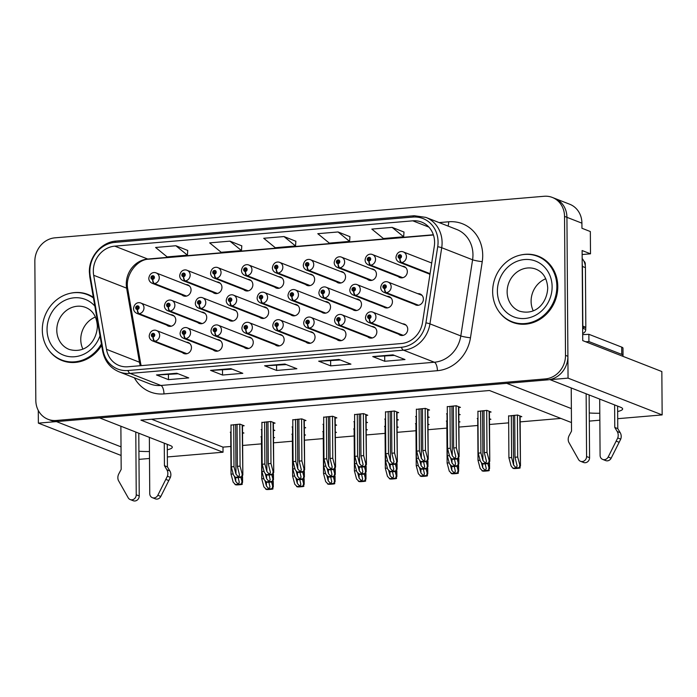 <?xml version="1.0" encoding="UTF-8"?>
<svg xmlns="http://www.w3.org/2000/svg" width="697" height="697" viewBox="0 0 697 697"><rect width="100%" height="100%" fill="white"/><g stroke="black" fill="none" stroke-linecap="round" stroke-linejoin="round"><path stroke-width="1.05" d="M617.655 411.535A23.654 4.173 179.6 0 0 622.639 408.939A23.654 4.173 179.6 0 0 620.609 407.266L550.011 379.665L568.055 378.131L566.931 217.316A22.182 19.969 -68.6 0 0 554.734 198.384A22.182 19.969 -68.6 0 1 566.931 217.316L567.898 356.298A22.182 19.969 -68.6 0 1 547.781 379.856L58.644 421.415A22.182 19.969 -68.6 0 1 50.419 420.239L48.023 419.298A22.182 19.969 -68.6 0 0 56.248 420.474L545.385 378.915A22.182 19.969 -68.6 0 0 565.502 355.365L564.535 216.384A22.182 19.969 -68.6 0 0 552.338 197.443A22.182 19.969 -68.6 0 0 544.104 196.275L54.967 237.825A22.182 19.969 -68.6 0 0 34.85 261.384L35.817 400.366A22.182 19.969 -68.6 0 0 48.023 419.298M398.588 334.159A5.916 5.323 -68.6 0 0 400.183 335.179A5.916 5.323 -68.6 0 0 407.736 329.211A5.916 5.323 -68.6 0 0 404.487 324.157A5.916 5.323 -68.6 0 0 402.622 323.826M305.896 342.035A5.916 5.323 -68.6 0 0 307.49 343.055A5.916 5.323 -68.6 0 0 315.044 337.087A5.916 5.323 -68.6 0 0 311.794 332.033A5.916 5.323 -68.6 0 0 309.93 331.702M275.001 344.658A5.916 5.323 -68.6 0 0 276.587 345.677A5.916 5.323 -68.6 0 0 284.149 339.709A5.916 5.323 -68.6 0 0 280.9 334.656A5.916 5.323 -68.6 0 0 279.035 334.325M367.694 336.782A5.916 5.323 -68.6 0 0 369.279 337.801A5.916 5.323 -68.6 0 0 376.842 331.833A5.916 5.323 -68.6 0 0 373.592 326.78A5.916 5.323 -68.6 0 0 371.728 326.457M244.107 347.28A5.916 5.323 -68.6 0 0 245.692 348.3A5.916 5.323 -68.6 0 0 253.255 342.332A5.916 5.323 -68.6 0 0 249.996 337.287A5.916 5.323 -68.6 0 0 248.141 336.956M213.204 349.903A5.916 5.323 -68.6 0 0 214.798 350.922A5.916 5.323 -68.6 0 0 222.36 344.954A5.916 5.323 -68.6 0 0 219.102 339.909A5.916 5.323 -68.6 0 0 217.246 339.578M336.79 339.404A5.916 5.323 -68.6 0 0 338.385 340.424A5.916 5.323 -68.6 0 0 345.947 334.455A5.916 5.323 -68.6 0 0 342.689 329.411A5.916 5.323 -68.6 0 0 340.833 329.08M228.633 319.862A5.916 5.323 -68.6 0 0 230.123 320.794A5.916 5.323 -68.6 0 0 237.686 314.826A5.916 5.323 -68.6 0 0 234.436 309.773A5.916 5.323 -68.6 0 0 232.45 309.451M259.632 317.274A5.916 5.323 -68.6 0 0 261.079 318.163A5.916 5.323 -68.6 0 0 268.633 312.195A5.916 5.323 -68.6 0 0 265.383 307.142A5.916 5.323 -68.6 0 0 263.344 306.819M290.632 314.695A5.916 5.323 -68.6 0 0 292.026 315.532A5.916 5.323 -68.6 0 0 299.588 309.564A5.916 5.323 -68.6 0 0 296.338 304.511A5.916 5.323 -68.6 0 0 294.239 304.197M321.639 312.108A5.916 5.323 -68.6 0 0 322.981 312.901A5.916 5.323 -68.6 0 0 330.535 306.933A5.916 5.323 -68.6 0 0 327.285 301.888A5.916 5.323 -68.6 0 0 325.133 301.566M352.656 309.529A5.916 5.323 -68.6 0 0 353.928 310.27A5.916 5.323 -68.6 0 0 361.49 304.301A5.916 5.323 -68.6 0 0 358.232 299.257A5.916 5.323 -68.6 0 0 356.028 298.943M383.672 306.95A5.916 5.323 -68.6 0 0 384.883 307.638A5.916 5.323 -68.6 0 0 392.437 301.679A5.916 5.323 -68.6 0 0 389.187 296.626A5.916 5.323 -68.6 0 0 386.922 296.321M414.689 304.371A5.916 5.323 -68.6 0 0 415.83 305.016A5.916 5.323 -68.6 0 0 423.393 299.048A5.916 5.323 -68.6 0 0 420.134 293.995A5.916 5.323 -68.6 0 0 417.825 293.698M197.626 322.441A5.916 5.323 -68.6 0 0 199.176 323.417A5.916 5.323 -68.6 0 0 206.73 317.449A5.916 5.323 -68.6 0 0 203.48 312.404A5.916 5.323 -68.6 0 0 201.555 312.073M429.082 273.904A5.916 5.323 -68.6 0 0 429.927 274.548M243.697 289.647A5.916 5.323 -68.6 0 0 245.292 290.666A5.916 5.323 -68.6 0 0 252.854 284.698A5.916 5.323 -68.6 0 0 249.596 279.654A5.916 5.323 -68.6 0 0 247.74 279.323M274.601 287.025A5.916 5.323 -68.6 0 0 276.186 288.044A5.916 5.323 -68.6 0 0 283.749 282.076A5.916 5.323 -68.6 0 0 280.499 277.031A5.916 5.323 -68.6 0 0 278.634 276.7M305.495 284.402A5.916 5.323 -68.6 0 0 307.089 285.422A5.916 5.323 -68.6 0 0 314.643 279.453A5.916 5.323 -68.6 0 0 311.393 274.4A5.916 5.323 -68.6 0 0 309.529 274.069M367.293 279.148A5.916 5.323 -68.6 0 0 368.879 280.168A5.916 5.323 -68.6 0 0 376.441 274.2A5.916 5.323 -68.6 0 0 373.183 269.155A5.916 5.323 -68.6 0 0 371.327 268.824M398.187 276.526A5.916 5.323 -68.6 0 0 399.773 277.545A5.916 5.323 -68.6 0 0 407.336 271.577A5.916 5.323 -68.6 0 0 404.086 266.524A5.916 5.323 -68.6 0 0 402.221 266.193M212.803 292.278A5.916 5.323 -68.6 0 0 214.397 293.298A5.916 5.323 -68.6 0 0 221.951 287.33A5.916 5.323 -68.6 0 0 218.701 282.276A5.916 5.323 -68.6 0 0 216.837 281.945M336.39 281.771A5.916 5.323 -68.6 0 0 337.984 282.79A5.916 5.323 -68.6 0 0 345.546 276.822A5.916 5.323 -68.6 0 0 342.288 271.778A5.916 5.323 -68.6 0 0 340.432 271.447M182.309 352.534A5.916 5.323 -68.6 0 0 183.903 353.553A5.916 5.323 -68.6 0 0 191.457 347.585A5.916 5.323 -68.6 0 0 188.207 342.532A5.916 5.323 -68.6 0 0 186.343 342.201M166.635 325.029A5.916 5.323 -68.6 0 0 168.221 326.048A5.916 5.323 -68.6 0 0 175.783 320.08A5.916 5.323 -68.6 0 0 172.534 315.035A5.916 5.323 -68.6 0 0 170.669 314.704M181.908 294.901A5.916 5.323 -68.6 0 0 183.494 295.92A5.916 5.323 -68.6 0 0 191.056 289.952A5.916 5.323 -68.6 0 0 187.807 284.899A5.916 5.323 -68.6 0 0 185.942 284.576M167.306 449.8A23.654 4.173 179.6 0 0 172.298 447.195A23.654 4.173 179.6 0 0 170.268 445.522L99.662 417.93L506.763 383.341L571.366 408.59M138.921 451.229A23.654 4.173 179.6 0 0 149.454 451.525M568.055 378.131L662.15 414.915L661.845 371.545L582.736 340.615L582.108 250.537L590.498 253.813L582.134 254.527M552.338 197.443L569.71 204.238A22.182 19.969 -68.6 0 1 581.917 223.171L581.951 228.267L590.342 231.543L590.498 253.813M38.283 410.446L38.37 423.131L56.413 421.598L121.025 446.855M121.086 455.463L38.37 423.131M589.261 412.972A23.654 4.173 179.6 0 0 599.803 413.26M571.462 422.556L489.486 390.512L140.916 420.125L223.023 452.222L167.358 456.953M149.506 458.469L138.973 459.367M662.15 414.915L617.708 418.688M599.847 420.204L589.322 421.101M151.589 419.219L222.988 447.126L230.846 446.463M242.634 445.461L261.497 443.858M273.538 442.83L292.392 441.227M304.432 440.208L323.286 438.605M335.327 437.585L354.181 435.982M366.23 434.954L385.084 433.36M397.124 432.332L415.978 430.729M428.019 429.709L446.873 428.106M458.914 427.087L477.776 425.484M489.512 424.482L508.671 422.852M520.162 421.877L560.885 418.418M222.988 447.126L223.023 452.222M273.503 437.76L274.609 437.664L273.494 437.228M261.689 436.766L260.957 436.827L261.445 437.019M304.397 435.137L305.513 435.041L304.389 434.606M292.592 434.144L291.851 434.205L292.339 434.397M335.292 432.506L336.407 432.419L335.292 431.974M323.486 431.513L322.755 431.582L323.242 431.774M366.186 429.883L367.302 429.788L366.186 429.352M354.381 428.89L353.649 428.951L354.137 429.143M397.09 427.261L398.205 427.165L397.081 426.73M385.284 426.268L384.544 426.329L385.032 426.52M458.879 422.007L459.994 421.912L458.879 421.476M447.073 421.014L446.341 421.075L446.829 421.267M489.477 419.411L490.888 419.289L489.468 418.731M477.968 418.392L477.236 418.453L477.724 418.644M520.128 416.806L521.792 416.667L517.592 415.029L508.618 416.022M427.984 424.639L429.099 424.543L427.984 424.107M416.179 423.645L415.438 423.706L415.935 423.898M273.451 430.519L274.81 430.406L273.442 429.866M261.941 429.5L261.157 429.57L261.645 429.761M304.345 427.897L305.704 427.775L304.345 427.244M292.845 426.878L292.052 426.947L292.54 427.13M335.24 425.266L336.607 425.153L335.24 424.621M323.739 424.255L322.946 424.316L323.434 424.508M366.143 422.643L367.502 422.53L366.134 421.999M354.634 421.624L353.849 421.694L354.337 421.885M397.037 420.021L398.396 419.908L397.029 419.367M385.537 419.002L384.744 419.071L385.232 419.263M427.932 417.398L429.3 417.276L427.932 416.745M416.431 416.379L415.639 416.44L416.126 416.632M458.835 414.767L460.194 414.654L458.826 414.123M447.326 413.748L446.533 413.818L447.03 414.009M489.425 412.171L491.089 412.032L486.898 410.385L477.924 411.387M242.547 433.142L243.915 433.029L242.547 432.497M231.047 432.123L230.254 432.192L230.751 432.384M458.783 407.527L460.447 407.388L456.247 405.75L447.282 406.743M427.88 410.158L429.552 410.01L425.353 408.372L416.379 409.366M366.091 415.403L367.755 415.264L363.555 413.626L354.59 414.619M335.196 418.034L336.86 417.886L332.661 416.248L323.687 417.242M304.293 420.657L305.957 420.518L301.766 418.871L292.792 419.873M273.398 423.279L275.062 423.14L270.872 421.502L261.898 422.495M396.985 412.781L398.649 412.641L394.458 410.995L385.485 411.997M242.504 425.902L244.168 425.762L239.968 424.125L230.995 425.118M48.398 349.537A35.486 31.949 -68.6 0 0 62.085 360.549A35.486 31.949 -68.6 0 0 101.657 345.372M60.073 359.321A35.486 31.949 -68.6 0 0 63.296 360.994M498.747 311.28A35.486 31.949 -68.6 0 0 512.434 322.293A35.486 31.949 -68.6 0 0 557.783 286.484A35.486 31.949 -68.6 0 0 538.267 256.191A35.486 31.949 -68.6 0 0 520.737 255.006M510.422 321.056A35.486 31.949 -68.6 0 0 513.637 322.737M93.32 271.264A23.654 21.302 111.4 0 1 114.778 246.146L412.807 220.827A23.654 21.302 111.4 0 1 421.58 222.073A23.654 21.302 111.4 0 1 434.292 246.346L422.521 322.484A23.654 21.302 111.4 0 1 401.359 343.534L127.926 366.761A23.654 21.302 111.4 0 1 119.152 365.516A23.654 21.302 111.4 0 1 106.493 349.328L93.677 275.28A23.654 21.302 111.4 0 1 93.32 271.264M89.843 271.56A27.462 24.717 -68.6 0 0 90.253 276.221L103.078 350.269A27.462 24.717 -68.6 0 0 127.952 370.508L401.385 347.272A27.462 24.717 -68.6 0 0 425.945 322.842L437.716 246.703A27.462 24.717 -68.6 0 0 412.781 217.081L114.752 242.399A27.462 24.717 -68.6 0 0 89.843 271.56M403.99 232.066L392.123 227.37L371.849 229.095L383.394 238.522L403.668 236.797L403.99 232.014M349.92 236.658L338.062 231.962L317.788 233.687L329.332 243.114L349.606 241.389L349.929 236.605M187.737 250.441L175.871 245.745L155.597 247.47L167.141 256.897L187.415 255.172L187.737 250.38M241.798 245.849L229.932 241.153L209.658 242.87L221.202 252.297L241.476 250.58L241.798 245.788M295.859 241.258L284.001 236.562L263.727 238.278L275.271 247.705L295.545 245.989L295.868 241.197M93.45 297.967A35.111 31.618 -68.6 0 0 87.186 294.561L89.591 295.502A35.111 31.618 -68.6 0 1 93.328 297.288A35.486 31.949 -68.6 0 0 87.927 294.456A35.486 31.949 -68.6 0 0 70.397 293.263M393.012 354.86L405.001 359.547L384.727 361.264L372.738 356.585L393.012 354.86M230.82 368.635L242.809 373.322L222.535 375.047L210.555 370.36L230.82 368.635M176.759 373.235L188.748 377.913L168.474 379.638L156.485 374.951L176.759 373.235M338.951 359.452L350.94 364.139L330.666 365.864L318.677 361.177L338.951 359.452M284.89 364.043L296.878 368.73L276.604 370.455L264.616 365.768L284.89 364.043M276.604 370.455L276.57 365.411M286.267 364.583L265.026 365.838A5.916 2.352 -94.9 0 1 264.616 365.768M330.666 365.864L330.631 360.811M340.328 359.992L319.095 361.246A5.916 2.352 -94.9 0 1 318.677 361.177M168.474 379.638L168.439 374.594M178.136 373.766L156.903 375.03A5.916 2.352 -94.9 0 1 156.485 374.951M222.535 375.047L222.5 370.002M232.206 369.175L210.964 370.438A5.916 2.352 -94.9 0 1 210.555 370.36M384.727 361.264L384.692 356.219M394.389 355.4L373.156 356.655A5.916 2.352 -94.9 0 1 372.738 356.585M284.001 236.562L295.545 245.989M229.932 241.153L241.476 250.58M175.871 245.745L187.415 255.172M338.062 231.962L349.606 241.389M392.123 227.37L403.668 236.797M539.461 256.688A35.486 31.949 -68.6 0 0 535.949 255.738M89.111 294.953A35.486 31.949 -68.6 0 0 85.609 293.995M237.076 424.368L237.372 466.354L239.533 475.049L238.444 476.905L235.987 474.16L233.992 466.642L231.291 466.868L233.443 474.971L235.255 477.297L241.702 476.748L242.225 474.221L242.504 477.062L241.702 476.748M186.935 353.719L154.847 341.173A3.694 1.438 -97.5 0 1 153.174 336.965A1.847 1.664 -68.6 0 0 153.079 333.34A1.847 1.664 -68.6 0 0 153.026 336.982L153.061 335.884A0.741 0.662 111.4 0 1 152.416 335.213A0.741 0.662 111.4 0 1 153.357 334.464A0.741 0.662 111.4 0 1 153.122 335.884L153.174 336.965M153.026 336.982A3.694 1.499 87.8 0 0 154.403 341.216A5.541 4.992 111.4 0 1 152.565 340.903L185.759 353.884M186.596 353.797L154.403 341.216M239.785 424.142L240.073 466.127L242.225 474.221M242.495 425.109L242.844 475.136L242.181 424.987M235.255 477.297L236.056 477.611A3.694 0.653 179.6 0 0 238.627 477.567L240.657 477.393A3.694 0.653 179.6 0 0 242.504 477.062M230.995 424.882L231.291 466.868M233.704 424.656L233.992 466.642M237.372 466.354L240.073 466.127M238.174 477.602L239.28 482.315L238.191 484.171L235.734 481.427L234.323 476.103M171.262 326.222L139.173 313.676A3.694 1.438 -97.5 0 1 137.501 309.468A1.847 1.664 -68.6 0 0 137.396 305.835A1.847 1.664 -68.6 0 0 137.353 309.477L137.387 308.388A0.741 0.662 111.4 0 1 136.734 307.717A0.741 0.662 111.4 0 1 138.084 307.595A0.741 0.662 111.4 0 1 137.448 308.379L137.501 309.468M137.353 309.477A3.694 1.499 87.8 0 0 138.729 313.711A5.541 4.992 111.4 0 1 136.891 313.406L170.085 326.379M170.913 326.292L138.729 313.711M241.972 481.488L242.251 484.328L241.45 484.014L241.972 481.488L240.883 477.375M242.556 476.879L242.591 482.402L242.242 477.149M230.742 432.149L231.038 474.134L233.19 482.237L235.804 484.877A3.694 0.653 179.6 0 0 238.383 484.833L240.404 484.659A3.694 0.653 179.6 0 0 242.251 484.328M231.038 474.134L233.173 473.951M235.002 484.563L241.45 484.014M268.876 482.237L269.983 486.95L268.894 488.806L266.437 486.062L265.052 480.852M186.535 296.086L154.446 283.548A3.694 1.438 -97.5 0 1 152.774 279.34A1.847 1.664 -68.6 0 0 152.678 275.707A1.847 1.664 -68.6 0 0 152.626 279.349L152.66 278.251A0.741 0.662 111.4 0 1 152.007 277.58A0.741 0.662 111.4 0 1 153.366 277.467A0.741 0.662 111.4 0 1 152.721 278.251L152.774 279.34M152.626 279.349A3.694 1.499 87.8 0 0 154.002 283.583A5.541 4.992 111.4 0 1 152.164 283.278L185.358 296.251M186.195 296.164L154.002 283.583M272.675 486.123L272.945 488.963L272.144 488.649L272.675 486.123L271.577 482.01M273.25 481.322L273.294 487.037L272.936 481.775M261.445 436.784L261.741 478.769L263.884 486.872L266.507 489.512A3.694 0.653 179.6 0 0 269.077 489.468L271.107 489.294A3.694 0.653 179.6 0 0 272.945 488.963M261.741 478.769L263.815 478.595M265.705 489.198L272.144 488.649M138.79 433.22L139.234 495.968L136.237 494.792L135.793 432.053M167.271 444.355L167.428 466.877L164.431 465.701L164.274 443.179M149.358 437.35L149.75 493.642A4.722 4.252 111.4 0 0 152.347 497.675A4.722 4.252 111.4 0 0 157.818 495.288L167.393 476.208A7.397 6.656 -68.6 0 0 166.862 469.769L164.431 465.701M167.428 466.877L169.859 470.937L166.862 469.769M167.393 476.208L170.39 477.384L160.815 496.456A4.722 4.252 -68.6 0 1 155.344 498.843L152.347 497.675M170.39 477.384A7.397 6.656 -68.6 0 0 169.859 470.937M165.851 479.405L168.848 480.582M120.877 426.215L121.182 469.377L118.812 473.855A7.397 6.656 -68.6 0 0 118.359 480.372L128.196 497.797A4.722 4.252 111.4 0 0 130.2 499.557L133.197 500.725A4.722 4.252 -68.6 0 0 139.234 495.968M136.237 494.792A4.722 4.252 111.4 0 1 130.2 499.557M267.979 421.746L268.267 463.732L270.427 472.427L269.338 474.282L266.881 471.529L264.886 464.019L262.185 464.246L264.337 472.339L266.149 474.674L272.597 474.126L273.119 471.599L273.398 474.439L272.597 474.126M217.839 351.096L185.742 338.55A3.694 1.438 -97.5 0 1 184.069 334.342A1.847 1.664 -68.6 0 0 183.973 330.709A1.847 1.664 -68.6 0 0 183.921 334.36L183.964 333.262A0.741 0.662 111.4 0 1 183.311 332.591A0.741 0.662 111.4 0 1 184.252 331.842A0.741 0.662 111.4 0 1 184.017 333.253L184.069 334.342M183.921 334.36A3.694 1.499 87.8 0 0 185.297 338.585A5.541 4.992 111.4 0 1 183.468 338.28L216.654 351.253M217.49 351.175L185.297 338.585M270.68 421.511L270.976 463.496L273.119 471.599M273.39 422.487L273.738 472.514L273.076 422.365M266.149 474.674L266.951 474.988A3.694 0.653 179.6 0 0 269.53 474.945L271.551 474.77A3.694 0.653 179.6 0 0 273.398 474.439M261.898 422.26L262.185 464.246M264.599 422.033L264.886 464.019M268.267 463.732L270.976 463.496M298.874 419.124L299.17 461.1L301.331 469.804L300.241 471.651L297.785 468.907L295.789 461.388L293.088 461.623L295.232 469.717L297.053 472.052L303.491 471.503L304.023 468.968L304.293 471.817L303.491 471.503M248.733 348.474L216.645 335.928A3.694 1.438 -97.5 0 1 214.972 331.72A1.847 1.664 -68.6 0 0 214.868 328.087A1.847 1.664 -68.6 0 0 214.824 331.728L214.859 330.639A0.741 0.662 111.4 0 1 214.206 329.969A0.741 0.662 111.4 0 1 215.556 329.847A0.741 0.662 111.4 0 1 214.92 330.631L214.859 330.639M214.824 331.728A3.694 1.499 87.8 0 0 216.201 335.963A5.541 4.992 111.4 0 1 214.362 335.658L247.557 348.631M248.385 348.544L216.201 335.963M214.92 330.631L214.972 331.72M301.574 418.888L301.871 460.874L304.023 468.968M304.293 419.864L304.641 469.891L303.97 419.733M297.053 472.052L297.854 472.366A3.694 0.653 179.6 0 0 300.424 472.313L302.454 472.148A3.694 0.653 179.6 0 0 304.293 471.817M292.792 419.638L293.088 461.623M295.493 419.402L295.789 461.388M299.17 461.1L301.871 460.874M329.768 416.492L330.064 458.478L332.225 467.173L331.136 469.029L328.679 466.284L326.684 458.765L323.983 458.992L326.126 467.095L327.947 469.421L334.386 468.872L334.917 466.345L335.196 469.186L334.386 468.872M279.628 345.843L247.54 333.297A3.694 1.438 -97.5 0 1 245.867 329.097A1.847 1.664 -68.6 0 0 245.771 325.464A1.847 1.664 -68.6 0 0 245.719 329.106L245.753 328.008A0.741 0.662 111.4 0 1 245.109 327.337A0.741 0.662 111.4 0 1 246.459 327.224A0.741 0.662 111.4 0 1 245.814 328.008L245.753 328.008M245.719 329.106A3.694 1.499 87.8 0 0 247.095 333.34A5.541 4.992 111.4 0 1 245.257 333.035L278.452 346.008M279.288 345.921L247.095 333.34M245.814 328.008L245.867 329.097M332.478 416.266L332.765 458.251L334.917 466.345M335.187 417.233L335.536 467.26L334.874 417.111M327.947 469.421L328.749 469.734A3.694 0.653 179.6 0 0 331.319 469.691L333.349 469.517A3.694 0.653 179.6 0 0 335.196 469.186M323.687 417.015L323.983 458.992M326.388 416.78L326.684 458.765M330.064 458.478L332.765 458.251M360.671 413.87L360.959 455.855L363.12 464.55L362.031 466.406L359.574 463.662L357.578 456.143L354.878 456.369L357.03 464.472L358.842 466.798L365.289 466.249L365.812 463.723L366.091 466.563L365.289 466.249M310.522 343.22L278.434 330.674A3.694 1.438 -97.5 0 1 276.761 326.466A1.847 1.664 -68.6 0 0 276.665 322.842A1.847 1.664 -68.6 0 0 276.613 326.484L276.657 325.386A0.741 0.662 111.4 0 1 276.003 324.715A0.741 0.662 111.4 0 1 276.944 323.966A0.741 0.662 111.4 0 1 276.709 325.377L276.761 326.466M276.613 326.484A3.694 1.499 87.8 0 0 277.99 330.718A5.541 4.992 111.4 0 1 276.16 330.404L309.346 343.377M310.182 343.299L277.99 330.718M363.372 413.643L363.66 455.629L365.812 463.723M366.082 414.61L366.43 464.638L365.768 414.488M358.842 466.798L359.643 467.112A3.694 0.653 179.6 0 0 362.222 467.068L364.243 466.894A3.694 0.653 179.6 0 0 366.091 466.563M354.581 414.384L354.878 456.369M357.291 414.157L357.578 456.143M360.959 455.855L363.66 455.629M269.077 474.971L270.175 479.693L269.094 481.549L266.637 478.795L265.217 473.481M202.174 323.6L170.068 311.054A3.694 1.438 -97.5 0 1 168.395 306.846A1.847 1.664 -68.6 0 0 168.299 303.212A1.847 1.664 -68.6 0 0 168.247 306.854L168.282 305.756A0.741 0.662 111.4 0 1 167.637 305.086A0.741 0.662 111.4 0 1 168.988 304.972A0.741 0.662 111.4 0 1 168.343 305.756L168.282 305.756M168.247 306.854A3.694 1.499 87.8 0 0 169.624 311.089A5.541 4.992 111.4 0 1 167.785 310.784L200.971 323.748M201.825 323.678L169.624 311.089M168.343 305.756L168.395 306.846M272.867 478.865L273.146 481.705L272.344 481.392L272.867 478.865L271.778 474.753M273.451 474.256L273.485 479.78L273.137 474.526M261.645 429.526L261.933 471.512L264.085 479.606L266.707 482.254A3.694 0.653 179.6 0 0 269.277 482.211L271.307 482.036A3.694 0.653 179.6 0 0 273.146 481.705M261.933 471.512L264.067 471.329M265.897 481.941L272.344 481.392M299.971 472.348L301.078 477.07L299.989 478.917L297.532 476.173L296.12 470.85M233.086 320.977L200.963 308.423A3.694 1.438 -97.5 0 1 199.29 304.214A1.847 1.664 -68.6 0 0 199.194 300.59A1.847 1.664 -68.6 0 0 199.142 304.232L199.185 303.134A0.741 0.662 111.4 0 1 198.532 302.463A0.741 0.662 111.4 0 1 199.473 301.714A0.741 0.662 111.4 0 1 199.237 303.134L199.185 303.134M199.142 304.232A3.694 1.499 87.8 0 0 200.518 308.466A5.541 4.992 111.4 0 1 198.689 308.152L231.857 321.125M232.728 321.056L200.518 308.466M199.237 303.134L199.29 304.214M303.77 476.234L304.04 479.083L303.239 478.769L303.77 476.234L302.672 472.122M304.345 471.634L304.389 477.157L304.031 471.895M292.54 426.904L292.836 468.889L294.979 476.983L297.602 479.623A3.694 0.653 179.6 0 0 300.172 479.58L302.202 479.414A3.694 0.653 179.6 0 0 304.04 479.083M292.836 468.889L294.962 468.706M296.8 479.309L303.239 478.769M330.866 469.726L331.972 474.439L330.883 476.295L328.426 473.551L327.015 468.227M263.989 318.363L231.857 305.8A3.694 1.438 -97.5 0 1 230.193 301.592A1.847 1.664 -68.6 0 0 230.088 297.959A1.847 1.664 -68.6 0 0 230.045 301.601L230.08 300.512A0.741 0.662 111.4 0 1 229.426 299.841A0.741 0.662 111.4 0 1 230.376 299.091A0.741 0.662 111.4 0 1 230.141 300.503L230.193 301.592M230.045 301.601A3.694 1.499 87.8 0 0 231.421 305.835A5.541 4.992 111.4 0 1 229.583 305.53L262.743 318.494M263.632 318.433L231.421 305.835M334.665 473.611L334.943 476.452L334.142 476.138L334.665 473.611L333.575 469.499M335.248 469.003L335.283 474.526L334.935 469.273M323.434 424.273L323.73 466.258L325.882 474.361L328.496 477.001A3.694 0.653 179.6 0 0 331.066 476.957L333.096 476.783A3.694 0.653 179.6 0 0 334.943 476.452M323.73 466.258L325.865 466.084M327.695 476.687L334.142 476.138M361.76 467.103L362.867 471.817L361.778 473.672L359.321 470.919L357.909 465.605M294.901 315.741L262.76 303.178A3.694 1.438 -97.5 0 1 261.087 298.969A1.847 1.664 -68.6 0 0 260.992 295.336A1.847 1.664 -68.6 0 0 260.939 298.978L260.974 297.889A0.741 0.662 111.4 0 1 260.321 297.21A0.741 0.662 111.4 0 1 261.68 297.096A0.741 0.662 111.4 0 1 261.035 297.88L261.087 298.969M260.939 298.978A3.694 1.499 87.8 0 0 262.316 303.212A5.541 4.992 111.4 0 1 260.478 302.907L293.62 315.863M294.535 315.811L262.316 303.212M365.559 470.989L365.838 473.829L365.036 473.516L365.559 470.989L364.47 466.877M366.143 466.38L366.178 471.904L365.829 466.65M354.337 421.65L354.625 463.636L356.777 471.73L359.391 474.378A3.694 0.653 179.6 0 0 361.97 474.335L363.991 474.16A3.694 0.653 179.6 0 0 365.838 473.829M354.625 463.636L356.759 463.453M358.589 474.065L365.036 473.516M299.771 479.614L300.877 484.328L299.788 486.184L297.331 483.43L295.946 478.229M217.429 293.463L185.341 280.917A3.694 1.438 -97.5 0 1 183.668 276.709A1.847 1.664 -68.6 0 0 183.572 273.085A1.847 1.664 -68.6 0 0 183.52 276.726L183.564 275.629A0.741 0.662 111.4 0 1 182.91 274.958A0.741 0.662 111.4 0 1 183.851 274.209A0.741 0.662 111.4 0 1 183.616 275.629L183.668 276.709M183.52 276.726A3.694 1.499 87.8 0 0 184.897 280.961A5.541 4.992 111.4 0 1 183.067 280.647L216.253 293.629M217.089 293.542L184.897 280.961M303.57 483.5L303.848 486.34L303.038 486.027L303.57 483.5L302.481 479.388M304.145 478.7L304.188 484.415L303.84 479.153M292.339 434.161L292.635 476.147L294.779 484.241L297.401 486.889A3.694 0.653 179.6 0 0 299.971 486.846L302.001 486.672A3.694 0.653 179.6 0 0 303.848 486.34M292.635 476.147L294.709 475.973M296.6 486.576L303.038 486.027M330.666 476.983L331.772 481.705L330.683 483.552L328.226 480.808L326.849 475.598M248.332 290.841L216.236 278.295A3.694 1.438 -97.5 0 1 214.571 274.087A1.847 1.664 -68.6 0 0 214.467 270.453A1.847 1.664 -68.6 0 0 214.423 274.095L214.458 273.006A0.741 0.662 111.4 0 1 213.805 272.335A0.741 0.662 111.4 0 1 214.746 271.586A0.741 0.662 111.4 0 1 214.519 272.997L214.571 274.087M214.423 274.095A3.694 1.499 87.8 0 0 215.8 278.33A5.541 4.992 111.4 0 1 213.962 278.025L247.156 290.998M247.984 290.919L215.8 278.33M334.464 480.869L334.743 483.718L333.941 483.404L334.464 480.869L333.375 476.757M335.048 476.068L335.083 481.793L334.734 476.521M323.234 431.539L323.53 473.524L325.682 481.618L328.296 484.267A3.694 0.653 179.6 0 0 330.875 484.215L332.896 484.049A3.694 0.653 179.6 0 0 334.743 483.718M323.53 473.524L325.612 473.35M327.494 483.953L333.941 483.404M361.569 474.361L362.675 479.074L361.586 480.93L359.129 478.186L357.744 472.975M279.227 288.218L247.139 275.672A3.694 1.438 -97.5 0 1 245.466 271.464A1.847 1.664 -68.6 0 0 245.361 267.831A1.847 1.664 -68.6 0 0 245.318 271.473L245.353 270.384A0.741 0.662 111.4 0 1 244.699 269.704A0.741 0.662 111.4 0 1 246.05 269.591A0.741 0.662 111.4 0 1 245.414 270.375L245.353 270.384M245.318 271.473A3.694 1.499 87.8 0 0 246.694 275.707A5.541 4.992 111.4 0 1 244.856 275.402L278.051 288.375M278.878 288.288L246.694 275.707M245.414 270.375L245.466 271.464M365.359 478.247L365.637 481.087L364.836 480.773L365.359 478.247L364.27 474.134M365.942 473.446L365.986 479.161L365.629 473.899M354.137 428.916L354.425 470.902L356.576 478.996L359.199 481.636A3.694 0.653 179.6 0 0 361.769 481.592L363.799 481.418A3.694 0.653 179.6 0 0 365.637 481.087M354.425 470.902L356.507 470.719M358.389 481.322L364.836 480.773M392.463 471.738L393.57 476.452L392.481 478.308L390.024 475.563L388.638 470.353M310.121 285.587L278.033 273.041A3.694 1.438 -97.5 0 1 276.361 268.833A1.847 1.664 -68.6 0 0 276.265 265.208A1.847 1.664 -68.6 0 0 276.212 268.85L276.247 267.753A0.741 0.662 111.4 0 1 275.603 267.082A0.741 0.662 111.4 0 1 276.953 266.968A0.741 0.662 111.4 0 1 276.308 267.753L276.361 268.833M276.212 268.85A3.694 1.499 87.8 0 0 277.589 273.085A5.541 4.992 111.4 0 1 275.751 272.771L308.945 285.753M309.782 285.665L277.589 273.085M396.262 475.624L396.541 478.464L395.73 478.151L396.262 475.624L395.164 471.512M396.837 470.823L396.881 476.539L396.523 471.277M385.032 426.285L385.328 468.271L387.471 476.373L390.093 479.013A3.694 0.653 179.6 0 0 392.664 478.97L394.694 478.795A3.694 0.653 179.6 0 0 396.541 478.464M385.328 468.271L387.401 468.096M389.292 478.7L395.73 478.151M87.186 294.561A35.111 31.618 -68.6 0 0 42.308 329.995A35.111 31.618 -68.6 0 0 61.624 359.974A35.111 31.618 -68.6 0 0 101.405 343.909M82.891 349.066A22.548 20.3 111.4 0 1 80.765 339.561A22.548 20.3 111.4 0 1 95.419 317.013M61.624 359.974L64.019 360.915A35.111 31.618 -68.6 0 0 68.35 362.222M589.139 394.955L589.575 457.702L586.578 456.535L586.142 393.788M582.195 263.963A14.785 13.313 111.4 0 1 582.422 266.454L582.831 326.118A14.785 13.313 -68.6 0 0 582.631 326.126M582.831 326.118L585.828 327.294A14.785 13.313 -68.6 0 0 582.64 327.686M582.422 266.454L585.419 267.622L585.828 327.294M585.419 267.622A14.785 13.313 -68.6 0 0 582.161 258.509M622.482 356.158A14.785 2.605 179.6 0 0 623.031 355.444L622.987 348.169A14.785 2.605 179.6 0 0 621.715 347.123L588.869 334.29L588.921 341.565A14.785 2.605 -0.4 0 1 585.663 341.765M623.031 355.444A14.785 2.605 179.6 0 0 621.768 354.398L588.921 341.565M582.692 334.551A14.785 2.605 179.6 0 0 588.869 334.29M617.612 406.09L617.769 428.611L614.78 427.444L614.615 404.922M599.699 399.085L600.091 455.385A4.722 4.252 111.4 0 0 602.687 459.41A4.722 4.252 111.4 0 0 608.167 457.023L617.742 437.951A7.397 6.656 -68.6 0 0 617.211 431.504L614.78 427.444M617.769 428.611L620.208 432.68L617.211 431.504M617.742 437.951L620.739 439.119L611.156 458.19A4.722 4.252 -68.6 0 1 605.684 460.586L602.687 459.41M620.739 439.119A7.397 6.656 -68.6 0 0 620.208 432.68M616.2 441.149L619.197 442.316M571.226 387.959L571.523 431.121L569.153 435.59A7.397 6.656 -68.6 0 0 568.708 442.116L578.545 459.541A4.722 4.252 111.4 0 0 580.549 461.292L583.546 462.468A4.722 4.252 -68.6 0 0 589.575 457.702M586.578 456.535A4.722 4.252 111.4 0 1 580.549 461.292M556.851 286.284A35.111 31.618 -68.6 0 0 537.535 256.304A35.111 31.618 -68.6 0 0 492.648 291.738A35.111 31.618 -68.6 0 0 511.964 321.709A35.111 31.618 -68.6 0 0 556.851 286.284M544.008 259.214A35.111 31.618 -68.6 0 0 539.931 257.237L537.535 256.304M533.24 310.801A22.548 20.3 111.4 0 1 531.105 301.304A22.548 20.3 111.4 0 1 545.768 278.748M511.964 321.709L514.36 322.65A35.111 31.618 -68.6 0 0 518.699 323.957M583.886 261.122A3.694 3.328 111.4 0 1 585.28 263.936L585.297 265.792M585.724 327.294L585.741 329.428A3.694 3.328 111.4 0 1 582.683 333.314M391.566 411.247L391.853 453.233L394.023 461.928L392.934 463.784L390.477 461.031L388.482 453.52L385.772 453.747L387.924 461.841L389.736 464.176L396.184 463.627L396.706 461.1L396.985 463.941L396.184 463.627M341.425 340.598L309.329 328.052A3.694 1.438 -97.5 0 1 307.665 323.844A1.847 1.664 -68.6 0 0 307.56 320.211A1.847 1.664 -68.6 0 0 307.516 323.852L307.551 322.763A0.741 0.662 111.4 0 1 306.898 322.092A0.741 0.662 111.4 0 1 308.248 321.97A0.741 0.662 111.4 0 1 307.612 322.755L307.665 323.844M307.516 323.852A3.694 1.499 87.8 0 0 308.893 328.087A5.541 4.992 111.4 0 1 307.055 327.782L340.249 340.755M341.077 340.667L308.893 328.087M394.267 411.012L394.563 452.998L396.706 461.1M396.976 411.988L397.334 462.015L396.663 411.866M389.736 464.176L390.547 464.49A3.694 0.653 179.6 0 0 393.117 464.437L395.147 464.272A3.694 0.653 179.6 0 0 396.985 463.941M385.485 411.761L385.772 453.747M388.185 411.535L388.482 453.52M391.853 453.233L394.563 452.998M422.46 408.616L422.757 450.602L424.917 459.306L423.828 461.153L421.371 458.408L419.376 450.889L416.675 451.125L418.819 459.218L420.639 461.545L427.078 460.996L427.609 458.469L427.888 461.318L427.078 460.996M372.32 337.967L340.232 325.429A3.694 1.438 -97.5 0 1 338.559 321.221A1.847 1.664 -68.6 0 0 338.454 317.588A1.847 1.664 -68.6 0 0 338.411 321.23L338.446 320.132A0.741 0.662 111.4 0 1 337.792 319.461A0.741 0.662 111.4 0 1 339.151 319.348A0.741 0.662 111.4 0 1 338.507 320.132L338.446 320.132M338.411 321.23A3.694 1.499 87.8 0 0 339.787 325.464A5.541 4.992 111.4 0 1 337.949 325.159L371.144 338.132M371.971 338.045L339.787 325.464M338.507 320.132L338.559 321.221M425.161 408.39L425.458 450.375L427.609 458.469M427.88 409.357L428.228 459.384L427.557 409.235M420.639 461.545L421.441 461.858A3.694 0.653 179.6 0 0 424.011 461.815L426.041 461.641A3.694 0.653 179.6 0 0 427.888 461.318M416.379 409.139L416.675 451.125M419.08 408.904L419.376 450.889M422.757 450.602L425.458 450.375M453.355 405.994L453.651 447.979L455.812 456.674L454.723 458.53L452.266 455.786L450.271 448.267L447.57 448.493L449.722 456.596L451.534 458.922L457.981 458.373L458.504 455.847L458.783 458.687L457.981 458.373M403.214 335.344L371.126 322.798A3.694 1.438 -97.5 0 1 369.454 318.59A1.847 1.664 -68.6 0 0 369.358 314.966A1.847 1.664 -68.6 0 0 369.305 318.607L369.34 317.51A0.741 0.662 111.4 0 1 368.696 316.839A0.741 0.662 111.4 0 1 369.637 316.089A0.741 0.662 111.4 0 1 369.401 317.51L369.34 317.51M369.305 318.607A3.694 1.499 87.8 0 0 370.682 322.842A5.541 4.992 111.4 0 1 368.852 322.528L402.038 335.51M402.875 335.423L370.682 322.842M369.401 317.51L369.454 318.59M456.065 405.767L456.352 447.753L458.504 455.847M458.774 406.734L459.123 456.762L458.46 406.612M451.534 458.922L452.336 459.236A3.694 0.653 179.6 0 0 454.914 459.192L456.936 459.018A3.694 0.653 179.6 0 0 458.783 458.687M447.274 406.508L447.57 448.493M449.983 406.281L450.271 448.267M453.651 447.979L456.352 447.753M392.664 464.472L393.77 469.194L392.681 471.041L390.224 468.297L388.813 462.982M325.813 313.119L293.655 300.546A3.694 1.438 -97.5 0 1 291.982 296.338A1.847 1.664 -68.6 0 0 291.886 292.714A1.847 1.664 -68.6 0 0 291.834 296.356L291.877 295.258A0.741 0.662 111.4 0 1 291.224 294.587A0.741 0.662 111.4 0 1 292.574 294.474A0.741 0.662 111.4 0 1 291.93 295.258L291.877 295.258M291.834 296.356A3.694 1.499 87.8 0 0 293.21 300.59A5.541 4.992 111.4 0 1 291.381 300.276L324.497 313.223M325.438 313.188L293.21 300.59M291.93 295.258L291.982 296.338M396.454 468.358L396.732 471.207L395.931 470.893L396.454 468.358L395.365 464.246M397.037 463.758L397.081 469.281L396.724 464.019M385.232 419.028L385.519 461.013L387.671 469.107L390.294 471.756A3.694 0.653 179.6 0 0 392.864 471.703L394.894 471.538A3.694 0.653 179.6 0 0 396.732 471.207M385.519 461.013L387.654 460.83M389.484 471.442L395.931 470.893M423.558 461.85L424.665 466.563L423.576 468.419L421.119 465.674L419.707 460.351M356.716 310.496L324.549 297.924A3.694 1.438 -97.5 0 1 322.885 293.716A1.847 1.664 -68.6 0 0 322.781 290.083A1.847 1.664 -68.6 0 0 322.737 293.733L322.772 292.635A0.741 0.662 111.4 0 1 322.119 291.965A0.741 0.662 111.4 0 1 323.068 291.215A0.741 0.662 111.4 0 1 322.833 292.627L322.885 293.716M322.737 293.733A3.694 1.499 87.8 0 0 324.114 297.959A5.541 4.992 111.4 0 1 322.275 297.654L355.365 310.592M356.341 310.566L324.114 297.959M427.357 465.735L427.636 468.576L426.825 468.262L427.357 465.735L426.259 461.623M427.932 461.126L427.975 466.65L427.627 461.397M416.126 416.405L416.423 458.391L418.566 466.485L421.188 469.125A3.694 0.653 179.6 0 0 423.759 469.081L425.789 468.907A3.694 0.653 179.6 0 0 427.636 468.576M416.423 458.391L418.557 458.208M420.387 468.811L426.825 468.262M454.453 459.227L455.559 463.941L454.47 465.796L452.013 463.052L450.602 457.729M387.628 307.882L355.453 295.301A3.694 1.438 -97.5 0 1 353.78 291.093A1.847 1.664 -68.6 0 0 353.675 287.46A1.847 1.664 -68.6 0 0 353.632 291.102L353.667 290.013A0.741 0.662 111.4 0 1 353.013 289.342A0.741 0.662 111.4 0 1 354.364 289.22A0.741 0.662 111.4 0 1 353.727 290.004L353.78 291.093M353.632 291.102A3.694 1.499 87.8 0 0 355.008 295.336A5.541 4.992 111.4 0 1 353.17 295.031L386.243 307.961M387.244 307.935L355.008 295.336M458.251 463.113L458.53 465.953L457.729 465.64L458.251 463.113L457.162 459.001M458.835 458.504L458.87 464.028L458.521 458.774M447.021 413.774L447.317 455.76L449.469 463.862L452.083 466.502A3.694 0.653 179.6 0 0 454.662 466.459L456.683 466.284A3.694 0.653 179.6 0 0 458.53 465.953M447.317 455.76L449.452 455.577M451.281 466.188L457.729 465.64M484.006 410.638L484.293 452.623L486.454 461.318L485.373 463.174L482.916 460.421L480.921 452.911L478.212 453.137L480.364 461.231L482.176 463.566L488.623 463.017L489.146 460.49L489.425 463.331L488.623 463.017M418.531 305.26L386.347 292.679A3.694 1.438 -97.5 0 1 384.674 288.471A1.847 1.664 -68.6 0 0 384.578 284.838A1.847 1.664 -68.6 0 0 384.526 288.48L384.561 287.382A0.741 0.662 111.4 0 1 383.916 286.711A0.741 0.662 111.4 0 1 385.267 286.598A0.741 0.662 111.4 0 1 384.622 287.382L384.674 288.471M384.526 288.48A3.694 1.499 87.8 0 0 385.903 292.714A5.541 4.992 111.4 0 1 384.064 292.409L417.102 305.321M418.139 305.312L385.903 292.714M486.706 410.402L487.003 452.388L489.146 460.49M489.416 411.378L489.773 461.405L489.102 411.256M482.176 463.566L482.986 463.88A3.694 0.653 179.6 0 0 485.556 463.836L487.586 463.662A3.694 0.653 179.6 0 0 489.425 463.331M477.924 411.152L478.212 453.137M480.625 410.925L480.921 452.911M484.293 452.623L487.003 452.388M423.358 469.107L424.464 473.829L423.375 475.685L420.918 472.932L419.542 467.731M341.025 282.965L308.928 270.419A3.694 1.438 -97.5 0 1 307.255 266.21A1.847 1.664 -68.6 0 0 307.159 262.577A1.847 1.664 -68.6 0 0 307.107 266.228L307.15 265.13A0.741 0.662 111.4 0 1 306.497 264.459A0.741 0.662 111.4 0 1 307.438 263.71A0.741 0.662 111.4 0 1 307.203 265.121L307.255 266.21M307.107 266.228A3.694 1.499 87.8 0 0 308.483 270.453A5.541 4.992 111.4 0 1 306.654 270.148L339.84 283.121M340.676 283.043L308.483 270.453M427.156 473.002L427.435 475.842L426.634 475.528L427.156 473.002L426.067 468.881M427.74 468.201L427.775 473.916L427.427 468.645M415.926 423.663L416.222 465.648L418.374 473.742L420.988 476.391A3.694 0.653 179.6 0 0 423.567 476.347L425.588 476.173A3.694 0.653 179.6 0 0 427.435 475.842M416.222 465.648L418.305 465.474M420.186 476.077L426.634 475.528M454.261 466.485L455.359 471.207L454.278 473.054L451.822 470.309L450.436 465.099M371.919 280.342L339.822 267.796A3.694 1.438 -97.5 0 1 338.158 263.588A1.847 1.664 -68.6 0 0 338.054 259.955A1.847 1.664 -68.6 0 0 338.01 263.597L338.045 262.508A0.741 0.662 111.4 0 1 337.392 261.837A0.741 0.662 111.4 0 1 338.742 261.715A0.741 0.662 111.4 0 1 338.106 262.499L338.045 262.508M338.01 263.597A3.694 1.499 87.8 0 0 339.387 267.831A5.541 4.992 111.4 0 1 337.548 267.526L370.743 280.499M371.571 280.412L339.387 267.831M338.106 262.499L338.158 263.588M458.051 470.37L458.33 473.219L457.528 472.906L458.051 470.37L456.962 466.258M458.635 465.57L458.67 471.285L458.321 466.023M446.829 421.04L447.117 463.026L449.269 471.12L451.891 473.76A3.694 0.653 179.6 0 0 454.461 473.716L456.491 473.542A3.694 0.653 179.6 0 0 458.33 473.219M447.117 463.026L449.199 462.843M451.081 473.446L457.528 472.906M485.156 463.862L486.262 468.576L485.173 470.431L482.716 467.687L481.331 462.477M402.814 277.711L370.726 265.174A3.694 1.438 -97.5 0 1 369.053 260.966A1.847 1.664 -68.6 0 0 368.957 257.332A1.847 1.664 -68.6 0 0 368.905 260.974L368.94 259.876A0.741 0.662 111.4 0 1 368.286 259.206A0.741 0.662 111.4 0 1 369.645 259.092A0.741 0.662 111.4 0 1 369.001 259.876L368.94 259.876M368.905 260.974A3.694 1.499 87.8 0 0 370.281 265.208A5.541 4.992 111.4 0 1 368.443 264.904L401.638 277.876M402.474 277.789L370.281 265.208M369.001 259.876L369.053 260.966M488.954 467.748L489.224 470.588L488.423 470.275L488.954 467.748L487.856 463.636M489.529 462.947L489.573 468.663L489.216 463.4M477.724 418.409L478.02 460.395L480.163 468.497L482.786 471.137A3.694 0.653 179.6 0 0 485.356 471.094L487.386 470.919A3.694 0.653 179.6 0 0 489.224 470.588M478.02 460.395L480.094 460.22M481.984 470.823L488.423 470.275M514.7 415.273L514.996 457.258L517.157 465.953L516.068 467.809L513.611 465.056L511.615 457.546L508.915 457.772L511.067 465.866L512.879 468.201L519.326 467.652L519.849 465.126L520.128 467.966L519.326 467.652M430.066 273.66L401.62 262.542A3.694 1.438 -97.5 0 1 399.947 258.334A1.847 1.664 -68.6 0 0 399.851 254.71A1.847 1.664 -68.6 0 0 399.799 258.352L399.843 257.254A0.741 0.662 111.4 0 1 399.189 256.583A0.741 0.662 111.4 0 1 400.13 255.834A0.741 0.662 111.4 0 1 399.895 257.254L399.947 258.334M399.799 258.352A3.694 1.499 87.8 0 0 401.176 262.586A5.541 4.992 111.4 0 1 399.346 262.272L429.979 274.252M430.032 273.86L401.176 262.586M517.409 415.037L517.697 457.023L519.849 465.126M520.119 416.013L520.467 466.04L519.805 415.891M512.879 468.201L513.68 468.515A3.694 0.653 179.6 0 0 516.25 468.471L518.28 468.297A3.694 0.653 179.6 0 0 520.128 467.966M508.618 415.787L508.915 457.772M511.319 415.56L511.615 457.546M514.996 457.258L517.697 457.023M581.917 223.171L564.535 216.384M114.778 246.146L147.747 259.031A23.654 21.302 -68.6 0 0 126.279 284.149A23.654 21.302 -68.6 0 0 126.636 288.166L139.461 362.213A23.654 21.302 -68.6 0 0 140.341 365.707M439.145 222.587L448.668 221.785A7.397 2.945 -94.9 0 1 448.049 226.072M448.668 221.785A36.967 33.282 111.4 0 1 482.716 255.294A36.967 33.282 111.4 0 1 482.246 261.654L470.475 337.792A36.967 33.282 111.4 0 1 437.411 370.691L163.978 393.918A36.967 33.282 111.4 0 1 134.364 377.809M437.716 246.703A7.397 0.775 8.8 0 1 441.715 247.723L472.583 259.789A29.57 26.625 -68.6 0 0 472.958 254.701A29.57 26.625 -68.6 0 0 456.692 229.452L425.832 217.386A29.57 26.625 111.4 0 1 441.715 247.723L429.944 323.861A29.57 26.625 111.4 0 1 403.493 350.173L130.069 373.409A7.397 2.945 -94.9 0 1 127.952 370.508M412.781 217.081A7.397 2.945 -94.9 0 1 414.288 215.73L116.26 241.049C101.623 241.929 88.911 256.662 89.373 272.022L89.817 276.997A7.397 1.795 -9.8 0 1 90.253 276.221M401.385 347.272A7.397 2.945 85.1 0 0 403.493 350.173L434.362 362.24A29.57 26.625 -68.6 0 0 460.813 335.928L472.583 259.789A7.397 0.775 -171.2 0 0 482.246 261.654M425.945 322.842A7.397 0.775 8.8 0 1 429.944 323.861L460.813 335.928A7.397 0.775 -171.2 0 0 470.475 337.792M89.817 276.997L102.642 351.044A7.397 1.795 -9.8 0 1 103.078 350.269M163.978 393.918A7.397 2.945 -94.9 0 0 160.929 385.467L130.069 373.409A29.57 26.625 111.4 0 1 119.1 371.841L149.96 383.908A29.57 26.625 -68.6 0 0 160.929 385.467L434.362 362.24A7.397 2.945 -94.9 0 1 437.411 370.691M116.26 241.049A7.397 2.945 85.1 0 0 114.752 242.399M56.248 420.474L58.644 421.415M545.385 378.915L547.781 379.856M565.502 355.365L567.898 356.298M412.807 220.827L428.873 227.109M433.351 234.767L147.747 259.031A13.304 5.297 -94.9 0 0 148.775 259.188C137.1 259.223 124.685 275.324 127.786 289.185A13.304 3.232 170.2 0 0 126.636 288.166L93.677 275.28M106.493 349.328L139.461 362.213A13.304 3.232 170.2 0 1 140.611 363.242L141.151 365.637M285.117 364.139L265.026 365.838M231.055 368.73L210.964 370.438M176.994 373.322L156.903 375.03M339.178 359.539L319.095 361.246M393.247 354.947L373.156 356.655M189.793 343.551L156.607 330.578A5.541 4.992 111.4 0 1 159.657 335.309A5.541 4.992 111.4 0 1 154.847 341.173M235.638 424.49L235.987 474.16M174.119 316.055L140.933 303.082A5.541 4.992 111.4 0 1 143.983 307.813A5.541 4.992 111.4 0 1 139.173 313.676M235.708 477.471L235.734 481.427M189.392 285.918L156.206 272.945A5.541 4.992 111.4 0 1 159.256 277.685A5.541 4.992 111.4 0 1 154.446 283.548M266.411 482.141L266.437 486.062M157.818 495.288L160.815 496.456M220.696 340.929L187.502 327.956A5.541 4.992 111.4 0 1 190.551 332.687A5.541 4.992 111.4 0 1 185.742 338.55M266.542 421.868L266.881 471.529M251.591 338.306L218.396 325.325A5.541 4.992 111.4 0 1 221.454 330.064A5.541 4.992 111.4 0 1 216.645 335.928M297.436 419.245L297.785 468.907M282.485 335.675L249.299 322.702A5.541 4.992 111.4 0 1 252.349 327.433A5.541 4.992 111.4 0 1 247.54 333.297M328.331 416.614L328.679 466.284M313.389 333.053L280.194 320.08A5.541 4.992 111.4 0 1 283.243 324.811A5.541 4.992 111.4 0 1 278.434 330.674M359.234 413.992L359.574 463.662M205.118 313.467L171.828 300.451A5.541 4.992 111.4 0 1 174.877 305.19A5.541 4.992 111.4 0 1 170.068 311.054M266.602 474.849L266.637 478.795M236.109 310.879L202.722 297.828A5.541 4.992 111.4 0 1 205.772 302.559A5.541 4.992 111.4 0 1 200.963 308.423M297.506 472.226L297.532 476.173M267.099 308.292L233.617 295.206A5.541 4.992 111.4 0 1 236.666 299.937A5.541 4.992 111.4 0 1 231.857 305.8M328.4 469.604L328.426 473.551M298.089 305.704L264.52 292.574A5.541 4.992 111.4 0 1 267.57 297.314A5.541 4.992 111.4 0 1 262.76 303.178M359.295 466.973L359.321 470.919M220.296 283.296L187.101 270.323A5.541 4.992 111.4 0 1 190.15 275.054A5.541 4.992 111.4 0 1 185.341 280.917M297.305 479.51L297.331 483.43M251.19 280.673L217.995 267.7A5.541 4.992 111.4 0 1 221.045 272.431A5.541 4.992 111.4 0 1 216.236 278.295M328.2 476.887L328.226 480.808M282.085 278.051L248.899 265.069A5.541 4.992 111.4 0 1 251.948 269.809A5.541 4.992 111.4 0 1 247.139 275.672M359.103 474.265L359.129 478.186M312.979 275.42L279.793 262.447A5.541 4.992 111.4 0 1 282.843 267.178A5.541 4.992 111.4 0 1 278.033 273.041M389.998 471.634L390.024 475.563M99.993 335.771A29.936 26.956 111.4 0 1 69.569 356.664A29.936 26.956 111.4 0 1 47.039 329.594A29.936 26.956 111.4 0 1 64.577 300.503A29.936 26.956 111.4 0 1 94.853 306.096M85.609 307.438A22.548 20.3 -68.6 0 0 56.788 330.195A22.548 20.3 -68.6 0 0 69.195 349.441C86.524 354.285 96.927 339.918 97.38 326.17C96.683 316.569 92.762 310.322 85.609 307.438M621.715 347.123L621.768 354.398M608.167 457.023L611.156 458.19M497.379 291.337A29.936 26.956 111.4 0 1 524.545 259.537A29.936 26.956 111.4 0 1 552.12 286.685A29.936 26.956 111.4 0 1 524.954 318.477A29.936 26.956 111.4 0 1 497.379 291.337M535.958 269.181A22.548 20.3 -68.6 0 0 507.137 291.93A22.548 20.3 -68.6 0 0 519.535 311.176C536.864 316.02 547.276 301.653 547.72 287.905C547.023 278.303 543.102 272.065 535.958 269.181M585.741 329.428L582.648 328.217M344.283 330.43L311.089 317.457A5.541 4.992 111.4 0 1 314.138 322.188A5.541 4.992 111.4 0 1 309.329 328.052M390.128 411.369L390.477 461.031M375.178 327.799L341.992 314.826A5.541 4.992 111.4 0 1 345.041 319.566A5.541 4.992 111.4 0 1 340.232 325.429M421.023 408.738L421.371 458.408M406.081 325.177L372.886 312.204A5.541 4.992 111.4 0 1 375.936 316.935A5.541 4.992 111.4 0 1 371.126 322.798M451.917 406.116L452.266 455.786M329.08 303.117L295.415 289.952A5.541 4.992 111.4 0 1 298.464 294.683A5.541 4.992 111.4 0 1 293.655 300.546M390.198 464.35L390.224 468.297M360.07 300.52L326.309 287.33A5.541 4.992 111.4 0 1 329.359 292.06A5.541 4.992 111.4 0 1 324.549 297.924M421.093 461.728L421.119 465.674M391.061 297.933L357.212 284.698A5.541 4.992 111.4 0 1 360.262 289.438A5.541 4.992 111.4 0 1 355.453 295.301M451.987 459.096L452.013 463.052M422.042 295.345L388.107 282.076A5.541 4.992 111.4 0 1 391.156 286.807A5.541 4.992 111.4 0 1 386.347 292.679M482.568 410.76L482.916 460.421M343.882 272.797L310.688 259.824A5.541 4.992 111.4 0 1 313.737 264.555A5.541 4.992 111.4 0 1 308.928 270.419M420.892 469.011L420.918 472.932M374.777 270.175L341.582 257.193A5.541 4.992 111.4 0 1 344.632 261.933A5.541 4.992 111.4 0 1 339.822 267.796M451.787 466.389L451.822 470.309M405.671 267.543L372.486 254.571A5.541 4.992 111.4 0 1 375.535 259.301A5.541 4.992 111.4 0 1 370.726 265.174M482.69 463.758L482.716 467.687M431.713 263.022L403.38 251.948A5.541 4.992 111.4 0 1 406.429 256.679A5.541 4.992 111.4 0 1 401.62 262.542M513.262 415.395L513.611 465.056M102.642 351.044C104.655 361.072 110.135 368.007 119.1 371.841M425.832 217.386L414.288 215.73M127.786 289.185L140.611 363.242M433.429 235.002L148.775 259.188M156.607 330.578C154.856 329.655 150.186 329.838 149.202 335.91C149.245 338.176 150.369 339.84 152.565 340.903M140.933 303.082C139.182 302.149 134.512 302.332 133.528 308.414C133.571 310.67 134.687 312.334 136.891 313.406M156.206 272.945C154.455 272.022 149.785 272.205 148.801 278.277C148.844 280.543 149.968 282.207 152.164 283.278M187.502 327.956C185.75 327.024 181.081 327.215 180.096 333.288C180.14 335.545 181.264 337.217 183.468 338.28M218.396 325.325C216.654 324.401 211.984 324.584 210.999 330.666C211.043 332.922 212.158 334.586 214.362 335.658M249.299 322.702C247.548 321.779 242.878 321.962 241.894 328.034C241.937 330.3 243.061 331.964 245.257 333.035M280.194 320.08C278.443 319.148 273.773 319.339 272.788 325.412C272.832 327.677 273.956 329.341 276.16 330.404M171.828 300.451C170.077 299.527 165.407 299.71 164.422 305.783C164.466 308.048 165.59 309.712 167.785 310.784M202.722 297.828C200.971 296.896 196.301 297.088 195.317 303.16C195.36 305.425 196.484 307.089 198.689 308.152M233.617 295.206C231.874 294.273 227.205 294.465 226.22 300.538C226.264 302.794 227.379 304.467 229.583 305.53M264.52 292.574C262.769 291.651 258.099 291.834 257.115 297.915C257.158 300.172 258.282 301.836 260.478 302.907M187.101 270.323C185.35 269.39 180.68 269.582 179.695 275.655C179.739 277.92 180.863 279.584 183.067 280.647M217.995 267.7C216.253 266.768 211.574 266.96 210.59 273.032C210.633 275.289 211.757 276.953 213.962 278.025M248.899 265.069C247.147 264.146 242.478 264.329 241.493 270.401C241.537 272.666 242.661 274.33 244.856 275.402M279.793 262.447C278.042 261.523 273.372 261.706 272.388 267.779C272.431 270.044 273.555 271.708 275.751 272.771M311.089 317.457C309.346 316.525 304.676 316.708 303.683 322.789C303.726 325.046 304.85 326.71 307.055 327.782M341.992 314.826C340.241 313.903 335.571 314.086 334.586 320.158C334.63 322.423 335.754 324.088 337.949 325.159M372.886 312.204C371.135 311.271 366.465 311.463 365.481 317.536C365.524 319.801 366.648 321.465 368.852 322.528M295.415 289.952C293.664 289.028 288.994 289.211 288.009 295.284C288.053 297.549 289.177 299.213 291.381 300.276M326.309 287.33C324.567 286.397 319.888 286.589 318.904 292.662C318.947 294.927 320.071 296.591 322.275 297.654M357.212 284.698C355.461 283.775 350.791 283.958 349.807 290.039C349.85 292.296 350.974 293.96 353.17 295.031M388.107 282.076C386.356 281.152 381.686 281.335 380.701 287.408C380.745 289.673 381.869 291.337 384.064 292.409M310.688 259.824C308.937 258.892 304.267 259.084 303.282 265.156C303.326 267.421 304.45 269.086 306.654 270.148M341.582 257.193C339.84 256.269 335.17 256.452 334.185 262.534C334.229 264.79 335.344 266.454 337.548 267.526M372.486 254.571C370.734 253.647 366.064 253.83 365.08 259.903C365.123 262.168 366.247 263.832 368.443 264.904M403.38 251.948C401.629 251.016 396.959 251.208 395.974 257.28C396.018 259.545 397.142 261.209 399.346 262.272"/></g></svg>
